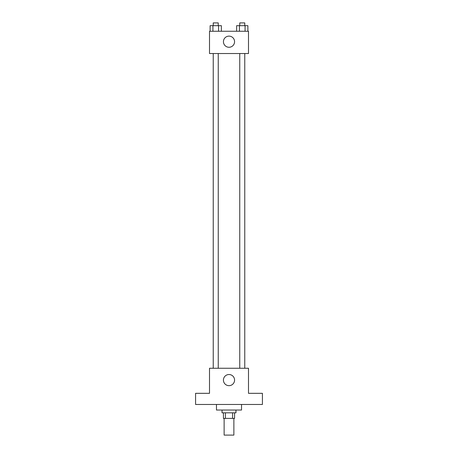 <?xml version="1.0" encoding="UTF-8"?>
<svg xmlns="http://www.w3.org/2000/svg" width="458" height="458" viewBox="0 0 458 458"><rect width="100%" height="100%" fill="white"/><g stroke="black" fill="none" stroke-linecap="round" stroke-linejoin="round"><path stroke-width="0.69" d="M224.128 418.389L224.128 435.1L233.872 435.1L233.872 418.389M232.572 412.818L232.572 418.389L223.43 418.389L223.43 412.818M232.572 418.389L234.57 418.389L234.57 412.818M235.962 410.036L235.962 412.818L222.038 412.818L222.038 410.036M225.428 412.818L225.428 418.389M216.468 404.466L216.468 410.036L241.532 410.036L241.532 404.466M262.423 404.466L195.577 404.466L195.577 393.325L209.506 393.325L209.506 368.255L248.494 368.255L248.494 393.325L262.423 393.325L262.423 404.466M234.57 380.094A5.57 5.57 0 0 1 226.218 384.92A5.57 5.57 0 0 1 226.218 375.268A5.57 5.57 0 0 1 234.57 380.094M239.752 368.255L239.752 53.534M218.248 53.534L218.248 368.255M248.494 53.534L209.506 53.534L209.506 31.253L248.494 31.253L248.494 53.534M234.57 41.701A5.57 5.57 0 0 1 226.218 46.521A5.57 5.57 0 0 1 226.218 36.875A5.57 5.57 0 0 1 234.57 41.701M247.887 31.253L247.887 25.682L236.631 25.682L236.631 31.253M245.07 25.682L245.07 31.253M239.442 25.682L239.442 31.253M239.752 25.682L239.752 22.9L244.767 22.9L244.767 25.682M221.369 31.253L221.369 25.682L210.113 25.682L210.113 31.253M218.558 25.682L218.558 31.253M212.93 25.682L212.93 31.253M213.233 25.682L213.233 22.9L218.248 22.9L218.248 25.682M244.767 368.255L244.767 53.534M213.233 53.534L213.233 368.255"/></g></svg>

